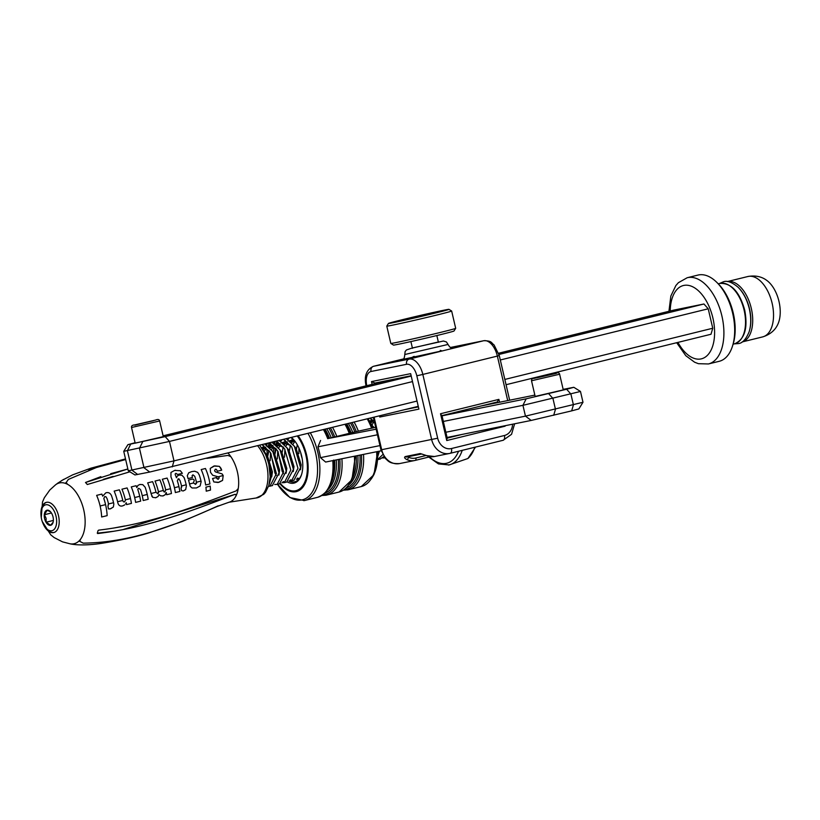 <?xml version="1.0" encoding="UTF-8"?>
<svg xmlns="http://www.w3.org/2000/svg" width="820" height="820" viewBox="0 0 820 820"><rect width="100%" height="100%" fill="white"/><g stroke="black" fill="none" stroke-linecap="round" stroke-linejoin="round"><path stroke-width="1.23" d="M762.702 336.887C773.055 333.689 776.56 326.934 777.524 324.935A27.183 15.047 -103.8 0 0 779 301.504A27.183 15.047 -103.8 0 0 766.515 280.225C764.732 278.902 758.49 274.546 747.84 276.524A31.088 17.2 76.2 0 1 772.132 303.287A31.088 17.2 76.2 0 1 762.702 336.887L742.151 341.94A31.088 17.2 76.2 0 0 751.304 308.412A31.088 17.2 76.2 0 0 727.309 281.578L747.84 276.524M716.485 282.059L717.889 283.433A42.189 23.339 76.2 0 1 733.264 313.117A42.189 23.339 76.2 0 1 732.967 344.666L732.362 346.532A44.403 24.569 -103.8 0 0 732.67 313.322A44.403 24.569 -103.8 0 0 716.485 282.059A44.403 24.569 -103.8 0 0 697.963 275.079L687.191 277.734A44.403 24.569 76.2 0 1 721.897 315.977A44.403 24.569 76.2 0 1 708.418 363.967L719.191 361.312A44.403 24.569 -103.8 0 0 732.362 346.532M504.833 379.434L712.754 328.246L708.224 308.791L500.302 359.98M712.754 328.246L710.991 334.263L506.063 384.713M498.99 354.455L703.949 303.994L673.835 310.093L498.621 353.225M703.949 303.994L708.224 308.791M417.903 406.423L149.742 472.043L134.941 474.944L128.279 470.803L173.994 460.881L416.673 401.144M412.142 381.679L169.474 441.426L123.748 451.338L127.899 444.665L165.199 436.63L410.851 376.154M388.741 380.275L163.108 435.83M135.085 442.728L127.899 444.665M163.303 436.63L135.187 443.169L131.538 427.497L159.654 420.957L163.303 436.63M138.395 424.278L153.432 420.691L138.395 424.278M412.398 348.039L438.351 341.991M426.205 455.551A2.224 1.056 114 0 0 426.564 455.582L420.219 453.542A2.224 1.845 78.6 0 0 421.695 453.972L426.205 455.551L434.446 456.514L449.565 453.45A17.763 14.791 -101.4 0 1 431.668 439.581L416.827 375.796A13.325 7.37 -103.8 0 0 406.587 364.295L371.04 371.491A13.325 7.37 -103.8 0 0 366.776 385.687M420.219 453.542L405.285 456.566C404.004 457.293 404.516 458.298 406.802 459.579A2.224 1.056 -66 0 0 408.555 457.273L407.827 456.248M418.907 409.118L410.656 373.654L418.907 409.118L379.752 417.042L380.429 415.648M375.14 383.627L374.945 383.073L410.779 375.816L375.006 383.063L371.501 381.587L410.656 373.654M496.541 402.856L498.888 399.371L499.554 402.241M505.13 426.174L446.756 440.545L446.849 438.187M441.621 415.699L440.524 413.731L498.888 399.371M291.489 437.542A24.979 13.817 76.2 0 1 292.555 438.515A24.979 13.817 76.2 0 1 301.483 474.78A24.979 13.817 76.2 0 1 293.765 483.164A24.979 13.817 76.2 0 1 287.256 481.914M288.968 481.063A23.872 13.202 -103.8 0 0 294.421 481.863A23.872 13.202 -103.8 0 0 294.718 481.801A23.872 13.202 -103.8 0 0 301.637 474.308M290.874 437.695L292.883 438.843A23.872 13.202 -103.8 0 0 291.356 437.572M323.49 429.659A44.403 24.569 -103.8 0 1 327.723 438.679L328.666 438.423L324.392 429.444A43.409 24.016 76.2 0 1 328.666 438.423L376.144 429.188M328.625 438.403L334.755 436.927A43.409 24.016 -103.8 0 0 330.481 427.937M345.046 424.36A44.403 24.569 -103.8 0 1 349.279 433.38L350.212 433.124L345.948 424.135A43.409 24.016 76.2 0 1 350.212 433.124L334.755 436.927M350.181 433.093L356.31 431.617A43.409 24.016 -103.8 0 0 352.036 422.638M375.703 427.312L356.31 431.617M273.419 452.22A24.979 13.817 76.2 0 1 273.757 447.146M274.454 443.845A24.979 13.817 76.2 0 1 275.233 441.549M381.197 450.805L325.632 462.06L320.456 457.642L379.957 445.598M377.446 434.784L317.945 446.828A44.403 24.569 76.2 0 1 320.456 457.642M317.945 446.828L320.599 440.432M442.031 415.853L526.173 398.817L566.63 389.254L573.816 387.296L563.155 389.367M534.855 395.096L481.114 405.972M445.854 432.253L525.456 416.14L582.989 402.271L580.478 391.458L522.934 405.326L443.333 421.449M582.989 402.271L578.848 408.934L571.663 410.871L531.196 420.434L447.064 437.47M276.976 441.457A23.872 13.202 -103.8 0 0 276.012 444.102M275.95 444.307A23.872 13.202 -103.8 0 0 275.786 444.922M275.212 448.099A23.872 13.202 -103.8 0 0 275.007 453.644M300.704 452.619A23.872 13.202 -103.8 0 0 302.149 458.503M563.278 389.9L535.163 396.439L531.514 380.767L559.63 374.227L563.278 389.9M552.567 374.227L536.977 377.784L552.567 374.227M455.674 328.328L454.013 330.993A31.088 0.594 166.9 0 1 432.345 336.62A31.088 0.594 166.9 0 1 398.602 344.215A31.088 0.594 166.9 0 1 393.477 345.087L390.812 343.426A33.302 0.635 -13.1 0 0 396.306 342.504A33.302 0.635 -13.1 0 0 432.458 334.355A33.302 0.635 -13.1 0 0 455.674 328.328A33.302 0.635 -13.1 0 0 455.684 328.318L451.656 311.026A33.302 0.635 166.9 0 1 451.656 311.026A33.302 0.635 166.9 0 1 428.737 316.981A33.302 0.635 166.9 0 1 392.278 325.202A33.302 0.635 166.9 0 1 386.784 326.114A33.302 0.635 166.9 0 1 386.784 326.104L390.802 343.416A33.302 0.635 -13.1 0 0 390.812 343.426M443.856 310.216A31.088 0.594 -13.1 0 0 410.113 317.822A31.088 0.594 -13.1 0 0 388.444 323.439A31.088 0.594 -13.1 0 0 393.569 322.598A31.088 0.594 -13.1 0 0 427.876 314.859A31.088 0.594 -13.1 0 0 448.981 309.355A31.088 0.594 -13.1 0 0 443.856 310.216M406.146 319.503L433.852 312.891L406.146 319.503M425.621 314.726L410.82 318.252L425.621 314.726M409.262 318.713L429.526 313.886L409.262 318.713M475.528 447.074L467.912 458.503L449.124 464.93A44.403 24.569 76.2 0 1 448.571 465.063M51.834 530.724A13.325 7.37 -103.8 0 0 56.047 516.292A13.325 7.37 -103.8 0 0 45.797 504.782A13.325 7.37 -103.8 0 0 41.676 509.261A13.325 7.37 -103.8 0 0 46.443 528.592A13.325 7.37 -103.8 0 0 51.834 530.724M50.553 511.803L47.14 510.255L44.393 514.724L46.094 518.271L46.135 522.217L50.625 525.23L53.115 522.248M44.598 518.609A7.769 4.295 76.2 0 1 45.449 511.249A7.769 4.295 76.2 0 1 50.194 511.434A7.769 4.295 76.2 0 1 53.033 516.907A7.769 4.295 76.2 0 1 52.972 522.719A7.769 4.295 76.2 0 1 48.749 525.036A7.769 4.295 76.2 0 1 44.598 518.609M265.342 452.958L267.33 455.459L272.424 471.92L271.728 476.861M261.621 447.72L269.144 450.805M262.81 447.361L265.803 447.197M272.527 451.195L274.515 453.685L279.61 470.147L278.913 475.087M269.995 445.588L267.904 446.101L276.33 449.032M270.231 445.526L272.988 445.424M279.712 449.421L281.701 451.922L286.795 468.384L286.088 473.324M277.18 443.815L275.079 444.327L283.515 447.259M277.416 443.753L280.173 443.661M286.897 447.658L288.886 450.149L293.98 466.611L293.273 471.551M284.356 442.052L282.264 442.564L290.7 445.496M284.591 441.99L287.359 441.888M294.083 445.885L296.071 448.376L301.165 464.837L300.458 469.788M291.541 440.279L289.45 440.791L295.477 441.939M291.776 440.217L294.001 440.053M373.1 426.431L374.135 427.63M369.523 421.183L374.596 422.546M370.558 420.834L373.561 420.67M263.046 449.831L264.501 448.027M264.265 451.502L265.895 448.571M268.232 446.377L269.062 445.936M267.75 456.094L268.95 450.621M270.139 448.191L271.686 446.264M270.159 460.737L270.528 452.794M271.451 449.729L273.08 446.797M275.417 444.604L276.248 444.163M274.936 454.321L276.125 448.847M277.324 446.428L278.861 444.491M277.344 458.964L277.713 451.031M278.636 447.966L280.266 445.034M282.603 442.841L283.423 442.39M282.121 452.548L283.31 447.084M284.509 444.655L286.047 442.728M284.53 457.201L284.899 449.257M285.821 446.193L287.451 443.261M289.788 441.068L290.608 440.627M289.306 450.785L290.495 445.311M291.694 442.892L293.232 440.955M293.007 444.43L294.636 441.498M296.481 449.011L297.27 444.747M298.89 453.665L298.921 447.966M370.702 423.438L372.249 421.5M372.024 424.975L373.654 422.044M263.651 450.836A22.201 12.279 76.2 0 1 270.169 477.301M263.486 450.549L265.639 453.398L271.871 474.729L269.032 484.763M262.144 444.768L270.2 452.281L276.422 473.611L269.954 486.178L268.55 486.342M264.768 444.122L272.824 451.635L279.056 472.955L272.332 485.583M269.329 442.995L277.385 450.508L283.607 471.838L277.139 484.415L274.741 484.487M271.953 442.349L280.01 449.862L286.241 471.192L279.517 483.82M276.514 441.232L284.56 448.745L290.792 470.065L284.325 482.642L281.926 482.724M279.2 440.565L287.195 448.099L293.427 469.419L286.703 482.047M283.689 439.458L291.746 446.972L297.978 468.302L291.51 480.868L289.111 480.95M286.323 438.813L294.38 446.326L300.602 467.656L293.888 480.284M298.695 479.105L296.297 479.187M370.537 423.253L373.91 427.681M379.373 451.174L377.682 456.812M369.892 418.241L374.32 421.357M382.725 454.639L377.528 459.692M372.577 417.575L373.571 418.138M383.893 456.566L380.08 459.056M384.887 457.888L382.489 457.96M262.39 448.827L262.81 447.71M262.984 447.31L263.794 445.68M266.418 445.034L267.463 443.456M268.437 452.179L268.704 450.405M269.442 447.474L269.995 445.947M270.159 445.537L270.979 443.917M285.596 482.16L283.054 481.647M276.309 475.395L274.946 473.058L270.897 453.378M273.603 443.261L274.638 441.693M275.622 450.405L275.889 448.642M276.627 445.701L277.18 444.173M277.344 443.774L278.164 442.144M292.781 480.387L290.239 479.884M283.494 473.622L282.131 471.285L278.082 451.615M280.788 441.498L281.824 439.92M282.808 448.642L283.074 446.869M283.802 443.938L284.356 442.41M284.53 442L285.339 440.381M299.372 478.593L297.424 478.111M287.974 439.725L289.009 438.157M289.983 446.869L290.26 445.106M290.987 442.164L291.541 440.637M291.715 440.237L292.525 438.608M378.983 459.169L377.579 459.015M370.117 422.372L370.558 421.183M370.732 420.783L371.542 419.153M384.283 457.119L383.627 456.894M54.058 532.467A15.539 8.6 76.2 0 1 47.837 529.966L46.443 528.592M41.676 509.261L42.281 507.395A15.539 8.6 76.2 0 1 46.627 502.301M51.434 512.992L44.393 514.724M53.372 520.433L46.135 522.217M228.985 502.26A28.023 15.508 -103.8 0 0 236.262 495.372A28.023 15.508 76.2 0 1 229.077 502.229A28.023 15.508 76.2 0 1 228.964 502.26L217.218 506.432A29.376 16.246 -103.8 0 0 218.427 505.827L218.11 505.837C175.131 525.487 130.698 542.666 83.189 543.137L79.714 541.313M205.933 487.152A33.415 18.491 76.2 0 1 206.22 491.18L210.473 490.114L206.22 491.18A33.415 18.491 -103.8 0 0 205.933 487.152L210.197 486.086A32.564 18.019 76.2 0 1 210.473 490.114L210.473 490.114A32.564 18.019 -103.8 0 0 210.197 486.086M123.666 529.382L235.125 494.306L236.262 495.372A28.023 15.508 -103.8 0 0 238.241 488.566L236.119 490.903C193.366 507.047 150.624 524.021 98.636 530.15L98.031 530.643A35.188 19.475 76.2 0 1 97.283 533.184L113.58 531.288M236.262 495.372L236.232 494.47L236.262 495.372L235.125 494.306C192.403 510.429 149.64 527.424 97.641 533.543L97.283 533.184M238.241 488.566A28.023 15.508 -103.8 0 0 237.41 471.992A28.023 15.508 -103.8 0 0 230.799 456.586A28.023 15.508 76.2 0 1 237.41 471.992A28.023 15.508 76.2 0 1 238.241 488.566L236.119 490.903M216.316 469.327L217.443 471.233L221.697 470.167L220.928 468.24L219.401 466.365L213.876 466.047L210.268 468.374L210.494 472.279L212.657 475.241L218.192 476.789L219.237 477.834L218.099 479.341L216.552 477.517L212.564 478.511L213.825 481.945L218.868 482.324L222.558 480.428L223.194 475.528L222.558 480.428L218.058 482.508L213.825 481.945L212.564 478.511L216.552 477.517L216.859 478.613L218.202 479.321L219.237 477.834L218.192 476.789L212.657 475.241L210.494 472.279L210.268 468.374L214.666 465.873L219.401 466.365L221.697 470.167L217.443 471.233L216.316 469.327L215.322 469.214L214.584 470.772L215.414 471.889L222.097 473.909L223.194 475.528L222.097 473.909L215.414 471.889L214.584 470.772L215.322 469.214L216.316 469.327L215.322 469.214M209.93 483.933L209.93 483.933A32.564 18.019 -103.8 0 0 209.018 479.085A32.564 18.019 76.2 0 1 209.93 483.933L205.656 485.009A33.415 18.491 -103.8 0 0 204.733 480.161A33.415 18.491 -103.8 0 0 201.187 469.563L205.441 468.497A32.564 18.019 76.2 0 1 209.018 479.085A32.564 18.019 -103.8 0 0 205.441 468.497M193.602 481.996L193.602 481.996C194.637 480.54 194.309 479.567 192.618 479.054C194.309 479.567 194.637 480.54 193.602 481.996L193.54 482.97L195.549 484.374L196.595 483.123L196.236 481.34A34.881 19.301 -103.8 0 0 194.77 476.328L192.925 474.831L192.075 475.723L192.444 477.506L188.057 478.603L187.298 475.672L188.733 472.771L191.706 471.613L194.658 471.223L197.671 472.361L199.219 474.872A34.102 18.87 76.2 0 1 201.023 481.094A34.102 18.87 76.2 0 1 201.146 481.658L200.131 485.983L196.431 487.951L192.075 487.982L190.312 486.455L189.645 484.394A35.937 19.885 -103.8 0 0 189.543 483.964A35.937 19.885 -103.8 0 0 188.518 480.079L192.659 479.054M183.137 490.944L181.507 490.637A37.054 20.5 -103.8 0 0 181.087 488.31L181.507 485.911A36.962 20.449 -103.8 0 0 179.98 480.438L178.258 478.808L177.325 480.868A37.238 20.602 76.2 0 1 178.934 486.608A37.238 20.602 76.2 0 1 179.867 491.446L175.367 492.564A37.679 20.848 -103.8 0 0 174.434 487.726A37.679 20.848 -103.8 0 0 170.96 476.994L170.96 472.433L174.711 470.403L180.379 470.741L182.368 473.314L177.704 474.472L175.9 473.314L175.121 474.052L175.439 475.241A37.218 20.592 76.2 0 1 176.464 477.752L177.335 476L179.078 475.087L181.876 475.19L184.049 477.496A36.387 20.131 76.2 0 1 186.201 484.794A36.387 20.131 76.2 0 1 186.406 485.706L185.668 489.612L183.249 490.913M155.503 497.791L158.086 496.479L159.029 494.552L160.515 495.792L163.057 495.936L160.515 495.792L159.029 494.552L158.086 496.479L155.769 497.74L152.725 497.351L151.167 493.978A38.929 21.535 -103.8 0 0 151.054 493.507A38.929 21.535 -103.8 0 0 147.661 482.877L152.592 481.658A38.806 21.474 76.2 0 1 155.943 492.113L157.645 493.783L158.506 492.861L158.342 491.323A38.724 21.422 -103.8 0 0 155.031 481.053L159.89 479.854A38.489 21.299 76.2 0 1 163.211 490.114L163.99 491.867L164.83 492.01L165.63 489.519A38.345 21.217 -103.8 0 0 162.309 479.259L167.106 478.07A38.017 21.033 76.2 0 1 170.519 488.699A38.017 21.033 76.2 0 1 171.462 493.537L166.655 494.726A38.345 21.217 -103.8 0 0 166.275 492.523L165.158 494.747L162.913 495.967M148.184 499.288L148.184 499.288A38.96 21.556 -103.8 0 0 147.241 494.45A38.96 21.556 76.2 0 1 148.184 499.288L143.192 500.518A38.95 21.556 -103.8 0 0 142.239 495.68A38.95 21.556 -103.8 0 0 140.517 489.55L138.683 488.279L137.801 489.181L138.006 490.165A38.919 21.535 76.2 0 1 139.728 496.295A38.919 21.535 76.2 0 1 140.681 501.133L135.618 502.383A38.786 21.463 -103.8 0 0 134.675 497.535A38.786 21.463 -103.8 0 0 131.272 486.906L136.089 485.727A38.909 21.525 76.2 0 1 136.817 487.592L137.914 485.419L139.933 484.466L142.752 484.62L145.15 487.234A38.96 21.556 76.2 0 1 147.241 494.45A38.96 21.556 -103.8 0 0 145.15 487.234L142.752 484.62L139.738 484.507M124.486 501.942L123.482 501.819L124.486 501.942L125.45 500.21A38.366 21.228 -103.8 0 0 125.357 499.821A38.366 21.228 -103.8 0 0 121.954 489.191L127.09 487.931A38.622 21.371 76.2 0 1 130.493 498.56A38.622 21.371 76.2 0 1 131.446 503.408L126.567 504.597A38.376 21.238 -103.8 0 0 126.239 502.711L125.634 503.839M122.354 505.94L122.723 505.858C120.222 506.575 118.582 505.53 117.803 502.711A37.822 20.92 -103.8 0 0 117.588 501.727A37.822 20.92 -103.8 0 0 114.164 491.098L119.371 489.827A38.202 21.136 76.2 0 1 122.785 500.456A38.202 21.136 76.2 0 1 122.867 500.846A38.202 21.136 -103.8 0 0 122.785 500.456A38.202 21.136 -103.8 0 0 119.371 489.827L114.164 491.098A37.822 20.93 76.2 0 1 117.588 501.727A37.822 20.93 76.2 0 1 117.813 502.711L117.803 502.711C118.572 505.52 120.212 506.565 122.723 505.858L124.773 504.874M108.599 508.984L110.515 508.83L108.414 508.8A36.808 20.367 -103.8 0 0 107.953 506.237L108.424 503.5A36.941 20.439 -103.8 0 0 107.061 498.642L105.954 496.756L104.714 496.592L103.832 498.509A36.551 20.223 76.2 0 1 105.575 504.648A36.551 20.223 76.2 0 1 107.153 515.647L101.659 516.979A35.68 19.741 -103.8 0 0 100.112 505.971A35.68 19.741 -103.8 0 0 96.637 495.362L101.854 494.091A36.521 20.203 76.2 0 1 102.684 496.161L105.852 492.799C108.445 492.082 110.341 493.066 111.54 495.772A37.474 20.736 76.2 0 1 113.549 502.711A37.474 20.736 76.2 0 1 113.847 504.033L113.365 507.016L110.198 508.902M41.256 517.563L42.507 501.983L44.352 497.719L49.794 490.022L55.565 484.804A31.262 17.292 76.2 0 1 67.588 484.333A31.262 17.292 76.2 0 1 83.732 509.907A31.262 17.292 76.2 0 1 80.411 539.406A31.262 17.292 -103.8 0 0 83.732 509.907A31.262 17.292 -103.8 0 0 67.588 484.333L66.071 482.693L68.357 479.423L96.401 467.523L125.655 459.528M218.427 505.827L218.427 505.827A29.366 16.246 -103.8 0 1 217.218 506.432A29.376 16.246 -103.8 0 1 217.146 506.463M63.622 479.392L57.461 483.369M113.847 504.033L113.847 504.033A37.464 20.725 -103.8 0 0 113.549 502.711A37.464 20.725 -103.8 0 0 111.54 495.772L111.54 495.772C110.372 493.086 108.476 492.102 105.852 492.799L106.231 492.717M174.711 470.403L175.429 470.239L174.711 470.403M183.424 490.883L185.668 489.612L186.406 485.706A36.387 20.131 -103.8 0 0 186.201 484.794A36.387 20.131 -103.8 0 0 184.049 477.496L181.876 475.19L179.354 475.036M192.956 474.831L194.77 476.328M206.814 458.39L227.868 455.428L230.799 456.586A28.023 15.508 -103.8 0 0 228.062 453.152M100.85 476.656L85.485 482.488A35.188 19.475 76.2 0 1 87.299 484.517L129.888 471.797M110.7 473.683L127.858 468.989L85.485 482.488M179.232 479.034L178.145 478.829M171.462 493.537L171.462 493.537A38.007 21.033 -103.8 0 0 170.519 488.699L165.701 489.888L164.83 492.01L163.99 491.867L164.83 492.01L163.99 491.867L163.211 490.114A38.489 21.299 -103.8 0 0 159.89 479.854M113.365 507.016L110.515 508.83M105.852 492.799L102.684 496.161A36.51 20.203 -103.8 0 0 101.854 494.091M105.575 504.648L100.112 505.971A35.67 19.741 76.2 0 1 101.659 516.979L107.153 515.647A36.551 20.223 -103.8 0 0 105.575 504.648A36.551 20.223 -103.8 0 0 103.822 498.509L104.714 496.592M126.239 502.711L126.239 502.711A38.376 21.228 76.2 0 1 126.567 504.597L131.436 503.408A38.622 21.371 -103.8 0 0 130.493 498.56A38.622 21.371 -103.8 0 0 127.09 487.931M140.681 501.133L140.681 501.133A38.919 21.535 -103.8 0 0 139.728 496.295A38.919 21.535 -103.8 0 0 138.006 490.165L137.801 489.181L138.683 488.279M137.914 485.419L136.817 487.592A38.909 21.525 -103.8 0 0 136.089 485.727M163.303 490.483L158.424 491.692L157.645 493.783L155.943 492.113A38.806 21.474 -103.8 0 0 152.592 481.658M163.057 495.936L165.158 494.747L166.275 492.523A38.345 21.217 76.2 0 1 166.655 494.726M179.867 491.446L179.867 491.446A37.238 20.602 -103.8 0 0 178.924 486.608A37.238 20.602 -103.8 0 0 177.325 480.868L177.325 480.868M193.54 482.97L189.543 483.964A35.937 19.885 76.2 0 1 189.645 484.394L190.312 486.455L192.075 487.982L196.431 487.951L200.131 485.983L201.146 481.658A34.102 18.87 -103.8 0 0 201.023 481.094L196.451 482.242L195.549 484.374L193.54 482.97L193.592 481.996M201.023 481.094A34.102 18.87 -103.8 0 0 199.219 474.872L197.671 472.361L194.658 471.223M105.954 496.756L107.061 498.642M139.728 496.295L134.675 497.535A38.786 21.463 76.2 0 1 135.618 502.383M170.519 488.699A38.007 21.033 -103.8 0 0 167.106 478.07M182.368 473.314L180.379 470.752M177.335 476L176.464 477.752A37.218 20.592 -103.8 0 0 175.439 475.241L175.121 474.052L175.9 473.314L177.704 474.472M181.507 485.911L181.65 487.244M178.924 486.608L174.424 487.726A37.679 20.848 76.2 0 1 175.367 492.564M192.444 477.506L192.064 475.723L192.925 474.831M191.706 471.613L188.733 472.771L187.298 475.672L188.057 478.603M201.187 469.563A33.415 18.491 76.2 0 1 204.733 480.161A33.415 18.491 76.2 0 1 205.656 485.009M79.735 541.425L80.411 539.406A31.262 17.292 76.2 0 1 70.089 543.814L62.556 541.866L54.161 537.582L50.696 534.784L42.209 521.438M41 515.093A15.549 8.6 76.2 0 1 47.703 502.219A15.549 8.6 76.2 0 1 58.507 515.739A15.549 8.6 76.2 0 1 54.868 532.139A15.549 8.6 76.2 0 1 43.132 523.744M41 515.001A15.539 8.6 76.2 0 1 46.35 502.352A15.539 8.6 76.2 0 1 46.545 502.311A15.539 8.6 76.2 0 1 58.466 515.565A15.539 8.6 76.2 0 1 53.782 532.539A15.539 8.6 76.2 0 1 53.597 532.58A15.539 8.6 76.2 0 1 43.173 523.826M98.461 466.867L88.806 470.075M66.03 482.385L67.588 484.333A31.262 17.292 -103.8 0 0 55.483 484.866M55.422 484.917L58.179 482.857M115.548 540.308L105.554 541.948M80.411 539.406L80.411 539.406A31.262 17.292 76.2 0 1 69.997 543.793M124.66 525.979L114.554 527.885M227.868 455.428L230.799 456.586M103.279 479.362L113.119 476.389M155.984 492.297L151.054 493.507A38.919 21.535 76.2 0 1 151.167 493.978M151.72 496.038L152.725 497.351M147.241 494.45L142.239 495.68A38.95 21.545 76.2 0 1 143.192 500.518M130.493 498.56L125.357 499.821A38.355 21.228 76.2 0 1 125.45 500.21M123.482 501.819L122.867 500.846M113.549 502.711L108.506 503.941L108.107 505.786M749.9 328.912A29.756 16.461 -103.8 0 0 749.5 308.832A29.756 16.461 -103.8 0 0 740.204 289.521M744.119 310.185A31.088 17.2 -103.8 0 0 719.827 283.412C731.214 282.818 739.507 291.694 744.693 310.032C748.076 328.061 744.734 339.306 734.689 343.785A31.088 17.2 -103.8 0 0 744.119 310.185M677.955 342.391A37.74 20.879 -103.8 0 0 705.466 356.977A37.74 20.879 -103.8 0 0 712.898 318.027A37.74 20.879 -103.8 0 0 688.318 285.36A37.74 20.879 -103.8 0 0 670.227 310.975M165.199 436.63L169.474 441.426L173.994 460.881L172.241 466.898M149.742 472.043L143.992 467.748L139.462 448.284L142.69 441.775M130.646 444.214L127.418 450.723L131.948 470.188L137.688 474.483M155.544 420.065L134.89 425.149L155.544 420.065M448.038 344.451L404.783 354.517L405.121 351.554L406.453 349.945L412.378 347.967L443.435 341.017L446.428 341.95L448.038 344.451C449.913 347.567 451.41 348.695 452.507 347.864M413.075 356.71L414.346 356.403M440.289 350.365L441.877 350.888L402.435 359.488M514.642 423.786L511.547 434.313L503.101 440.289A4.438 2.46 -103.8 0 1 503.039 440.299L450.17 453.316M447.207 438.095L462.142 434.415M426.564 455.582A17.763 14.791 78.6 0 0 434.446 456.514M504.443 435.492A4.438 2.46 -103.8 0 1 503.101 440.289L450.118 453.327A4.438 2.46 -103.8 0 1 450.067 453.347A17.763 14.791 -101.4 0 1 449.565 453.45L450.118 453.327A4.438 2.46 -103.8 0 0 451.471 448.53L504.443 435.492A13.325 11.09 78.6 0 0 512.602 424.207M374.115 417.206L381.679 449.708L437.675 438.208A13.325 11.09 78.6 0 0 451.471 448.53M399.565 463.577C389.11 464.017 388.085 460.584 385.615 458.718L380.941 449.831L381.679 449.708A17.763 14.791 78.6 0 0 399.565 463.577L414.684 460.512A17.763 14.791 -101.4 0 1 406.802 459.579M415.186 460.399A17.763 14.791 -101.4 0 1 414.684 460.512L415.217 460.399A2.224 1.23 76.2 0 1 415.186 460.399M366.099 386.046C363.926 376.185 366.366 369.605 373.407 366.325L403.235 358.986L373.633 366.273L409.17 359.088L483.697 340.731L450.467 347.465L483.82 340.71A4.438 3.7 78.6 0 0 483.697 340.731A17.763 9.83 -103.8 0 1 497.361 356.085L422.833 374.433L437.675 438.208M415.217 460.399L430.295 456.678L415.238 460.389A2.224 1.23 76.2 0 0 415.894 458.001L426.072 455.489M446.756 440.545L440.524 413.731M507.713 400.59L497.361 356.085L499.277 355.562L509.661 400.201M379.752 417.042L379.486 415.883M372.147 384.365L371.501 381.587M405.223 409.539L418.026 406.945M496.387 402.21L441.98 415.607L496.418 402.21M373.407 366.325A17.763 9.83 76.2 0 1 373.633 366.273A4.438 3.7 78.6 0 0 371.04 371.491M406.587 364.295A4.438 3.7 78.6 0 1 409.17 359.088A17.763 9.83 76.2 0 1 422.833 374.433L416.827 375.796M484.271 340.648A4.438 3.7 78.6 0 0 483.82 340.71C492.318 340.771 491.057 342.893 494.081 344.943L499.277 355.562M409.067 456.525A53.29 44.372 78.6 0 0 408.555 457.273A15.539 12.946 78.6 0 0 415.894 458.001M405.285 456.566A2.224 1.845 78.6 0 0 406.761 456.996L421.685 453.972M298.224 435.881A33.784 18.686 76.2 0 1 308.125 470.055A33.784 18.686 76.2 0 1 295.958 491.692A33.784 18.686 76.2 0 1 279.938 483.718M268.57 445.936A33.784 18.686 76.2 0 1 268.878 443.107M269.36 443.015A32.769 18.132 -103.8 0 0 269.011 445.824M269.001 445.957A32.769 18.132 -103.8 0 0 268.929 446.982M280.44 483.554A32.769 18.132 -103.8 0 0 295.538 490.76A32.769 18.132 -103.8 0 0 307.356 469.419A32.769 18.132 -103.8 0 0 297.353 436.096M266.808 444.399A43.194 23.903 -103.8 0 0 266.787 445.28M266.859 449.083A43.194 23.903 -103.8 0 0 267.463 455.643M310.37 432.898A44.403 24.569 76.2 0 1 304.404 500.569L289.942 497.545L277.549 484.312A43.194 23.903 -103.8 0 0 301.975 499.903A43.194 23.903 -103.8 0 0 308.033 433.472M325.181 429.249A41.072 22.724 76.2 0 1 329.568 438.146M331.229 437.736A41.072 22.724 -103.8 0 0 326.842 428.839M328.953 428.317A42.066 23.278 76.2 0 1 333.289 437.255M322.916 494.829A43.409 24.016 -103.8 0 0 324.341 494.624A43.409 24.016 -103.8 0 0 339.839 459.179M332.582 427.425A44.403 24.569 76.2 0 1 336.815 436.445M346.737 423.94A41.072 22.724 76.2 0 1 351.114 432.837M352.774 432.427A41.072 22.724 -103.8 0 0 348.397 423.53M350.499 423.017A42.066 23.278 76.2 0 1 354.834 431.945M344.472 489.519A43.409 24.016 -103.8 0 0 345.886 489.314A43.409 24.016 -103.8 0 0 361.456 454.803M354.127 422.115A44.403 24.569 76.2 0 1 358.361 431.135M334.632 460.235A41.072 22.724 76.2 0 1 331.013 483.503M327.826 489.714A41.072 22.724 -103.8 0 0 336.303 459.897M338.363 459.477A42.066 23.278 76.2 0 1 325.099 492.994M341.899 458.759A44.403 24.569 76.2 0 1 326.616 495.095A44.403 24.569 76.2 0 1 326.063 495.218M321.901 495.505L326.001 495.229L339.08 492.031A44.403 24.569 -103.8 0 0 354.404 456.227M356.239 455.858A41.072 22.724 76.2 0 1 352.569 478.203M349.381 484.405A41.072 22.724 -103.8 0 0 357.899 455.52M359.97 455.1A42.066 23.278 76.2 0 1 346.655 487.685M368.129 418.671A43.194 23.903 76.2 0 1 372.526 427.958L368.159 418.661M363.516 454.382A44.403 24.569 76.2 0 1 348.162 489.786L361.292 486.557L373.981 474.657L377.61 451.533A43.194 23.903 76.2 0 1 370.609 479.71M343.447 490.196L348.162 489.786A44.403 24.569 76.2 0 1 347.608 489.919M361.292 486.557A44.403 24.569 -103.8 0 0 376.677 451.717M371.583 428.153A44.403 24.569 -103.8 0 0 367.257 418.887M333.699 460.051C334.898 480.356 329.507 492.789 317.524 497.33L304.404 500.569A44.403 24.569 76.2 0 1 303.851 500.692M317.524 497.33A44.403 24.569 -103.8 0 0 332.787 460.604M531.196 420.434L525.456 416.14L522.934 405.326L526.173 398.817M548.672 393.672L552.947 398.469L555.458 409.282L553.705 415.289M571.663 410.871L573.416 404.854L570.904 394.051L566.63 389.254M534.035 378.358L556.36 373.387L534.035 378.358M458.554 451.256A42.189 23.339 76.2 0 1 446.275 463.341A42.189 23.339 76.2 0 1 429.506 456.883M474.8 447.259A44.403 24.569 76.2 0 1 467.912 458.503M462.224 450.354A44.403 24.569 76.2 0 1 449.124 464.93L438.464 463.915L428.768 457.058M117.588 501.727L122.785 500.456M181.517 485.963L186.201 484.794M218.192 476.789L223.194 475.528M229.077 502.229L256.188 497.986A30.453 16.851 -103.8 0 0 256.988 497.863A30.453 16.851 -103.8 0 0 266.603 464.858A30.453 16.851 -103.8 0 0 257.726 445.854M687.191 277.734L678.386 282.695L675.864 285.555L670.842 296.04L668.946 311.292M719.827 283.412L718.269 283.802M734.689 343.785L733.121 344.164M676.684 342.709L685.786 355.695L694.601 362.214L698.404 363.69L708.418 363.967M128.279 470.793L123.748 451.338M734.402 343.857L738.441 343.57C742.438 343.221 746.005 339.316 749.121 331.854C751.181 325.027 751.253 317.371 749.336 308.884C747.174 299.894 743.443 292.699 738.143 287.277C731.922 282.121 726.95 280.317 723.25 281.865L719.54 283.484M159.654 420.957C159.305 419.399 157.952 419.102 155.595 420.055L134.572 424.944C132.256 425.078 131.241 425.928 131.538 427.497M404.783 354.517C404.475 358.135 403.635 359.816 402.282 359.549M373.387 417.38L380.941 449.831M447.3 438.485L441.898 415.279M407.478 456.443L406.761 456.996M266.777 444.45L266.766 445.26M266.838 449.063L267.443 455.612M355.347 456.043L351.923 479.782L339.08 492.031M573.816 387.296L580.478 391.447M559.63 374.227C559.25 372.68 557.918 372.372 555.642 373.305L533.974 378.379C532.303 378.327 531.483 379.127 531.514 380.767M388.444 323.439L386.784 326.104M448.981 309.355L451.646 311.016M410.892 341.571L412.47 348.336M436.845 335.534L438.413 342.299M261.57 447.658L263.046 447.289M369.471 421.09L370.794 420.762M269.954 486.178L272.588 485.532M277.139 484.415L279.774 483.759M284.325 482.642L286.949 481.996M291.51 480.868L294.134 480.223M377.712 459.651L380.336 459.005M259.735 445.362L265.547 454.454L268.786 463.689L270.19 476.758L268.837 485.45L265.516 492.307L263.743 494.337L256.188 497.986M125.511 458.903L90.866 468.189L72.642 474.862L61.684 480.54M69.905 543.783C75.983 545.187 87.217 545.525 101.475 543.363C119.986 540.37 135.495 536.977 148.01 533.164L182.399 521.438L217.218 506.432"/></g></svg>
